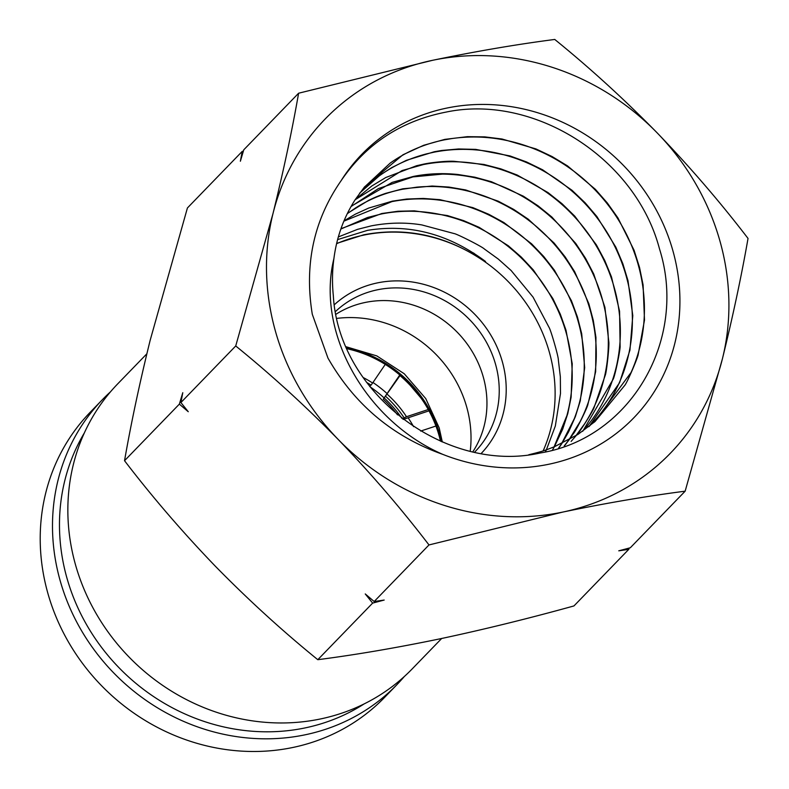 <?xml version="1.0" encoding="UTF-8"?>
<svg xmlns="http://www.w3.org/2000/svg" width="789" height="789" viewBox="0 0 789 789"><rect width="100%" height="100%" fill="white"/><g stroke="black" fill="none" stroke-linecap="round" stroke-linejoin="round"><path stroke-width="1.18" d="M441.554 441.643A115.894 106.702 44.1 0 0 346.568 347.683M440.499 441.189A115.894 106.702 44.1 0 0 347.032 348.748M363.118 377.497A107.403 98.881 -135.9 0 1 372.615 383.02L385.348 364.271M366.638 382.418A104.582 96.278 -135.9 0 1 371.037 385.121L369.725 386.472M372.615 383.02L371.037 385.121M421.563 398.741L410.339 385.476A140.758 129.583 44.1 0 0 400.013 375.574L383.267 399.204L399.776 374.982M387.281 394.303A107.403 98.881 -135.9 0 1 406.503 416.72L428.851 409.323M383.267 399.204A102.915 94.759 -135.9 0 1 397.498 414.856M403.278 419.413L428.999 410.852M384.184 397.981A104.582 96.278 -135.9 0 1 401.838 418.318M385.722 396.394A104.582 96.278 -135.9 0 1 404.126 417.845L402.883 419.117M406.503 416.72L404.126 417.845M435.932 426.03L420.685 431.07M369.913 386.709A115.884 106.693 -135.9 0 1 384.135 397.922M404.293 676.548A204.913 188.66 -135.9 0 1 396.867 684.714L384.578 697.397A204.913 188.66 -135.9 0 1 288.478 748.337A204.913 188.66 -135.9 0 1 69.511 643.804A204.913 188.66 -135.9 0 1 90.262 412.193L102.54 399.52A204.913 188.66 -135.9 0 1 110.47 391.837M396.867 684.714A204.913 188.66 -135.9 0 1 300.757 735.664A204.913 188.66 -135.9 0 1 81.79 631.131A204.913 188.66 -135.9 0 1 102.54 399.52M364.084 703.946A199.262 183.452 -135.9 0 1 300.885 728.74A199.262 183.452 -135.9 0 1 99.592 644.751A199.262 183.452 -135.9 0 1 84.364 432.895M372.98 382.487A121.536 111.89 -135.9 0 1 387.083 393.563M408.14 417.825A121.536 111.89 -135.9 0 1 413.584 426.652M336.893 318.391A115.884 106.693 -135.9 0 1 470.234 451.111M146.862 353.788L117.896 383.671A204.913 188.66 44.1 0 0 98.398 617.373A204.913 188.66 44.1 0 0 320.669 718.917A204.913 188.66 44.1 0 0 412.223 668.875L441.662 638.488M334.349 304.722A104.582 96.278 -135.9 0 1 377.191 282.945A104.582 96.278 -135.9 0 1 490.363 334.349A104.582 96.278 -135.9 0 1 481.31 453.379M474.672 452.107A98.921 91.08 44.1 0 0 475.077 451.693A98.921 91.08 44.1 0 0 484.485 338.866A98.921 91.08 44.1 0 0 377.191 289.849A98.921 91.08 44.1 0 0 335.473 311.556M335.996 314.239A98.921 91.08 -135.9 0 1 364.903 302.522A98.921 91.08 -135.9 0 1 467.374 344.251A98.921 91.08 -135.9 0 1 472.877 451.722M446.327 108.172A189.34 174.32 -135.9 0 1 672.534 249.482A189.34 174.32 -135.9 0 1 549.085 464.188A189.34 174.32 -135.9 0 1 442.708 454.346C392.744 436.613 354.498 404.51 327.948 358.058L312.296 314.278C304.179 264.739 313.716 220.309 340.917 180.987A189.34 174.32 -135.9 0 1 446.327 108.172M442.708 454.346C365.889 420.931 315.738 332.968 333.905 258.585A165.286 152.169 44.1 0 0 333.333 295.697C338.55 393.119 446.012 474.297 540.357 452.965C631.013 438.27 688.008 339.063 659.515 248.979C635.648 157.849 533.936 93.783 446.377 112.028C401.285 120.806 366.135 143.795 340.917 180.987M337.613 239.6L367.496 230.358C409.363 223.543 448.704 233.929 485.531 261.484L483.479 260.764C445.864 235.428 405.94 226.768 363.719 234.797L336.656 243.406M338.343 236.937L357.535 229.352L371.313 225.861C388.721 222.547 405.556 222.232 421.829 224.924L454.188 233.583C456.713 233.82 481.961 246.503 484.387 249.008L498.342 259.108L511.124 270.519L533.048 297.098L549.036 327.366C550.673 329.575 558.612 356.786 558.356 360.09L560.338 376.757L560.486 393.543L555.328 426.03L546.392 449.789M546.264 450.055L545.337 451.939M543.138 450.884A155.394 143.065 44.1 0 0 517.328 291.674A155.394 143.065 44.1 0 0 363.404 235.181A155.394 143.065 44.1 0 0 336.587 243.702M340.858 229.027L367.526 217.488L381.422 213.977C398.06 210.693 415.024 210.377 432.323 213.02C454.701 216.551 475.708 224.638 495.364 237.282C514.951 250.064 531.303 266.209 544.42 285.736C557.409 305.343 565.91 326.508 569.924 349.211C573.781 371.925 572.765 394.076 566.877 415.645L554.075 446.88M340.976 228.702L381.807 213.513L397.972 211.255L414.314 210.85L447.353 215.545L463.468 220.575L479.14 227.34L508.303 245.764L521.361 257.155L533.305 269.917L552.823 298.498L560.298 314.16L566.029 330.295L572.232 363.749L571.128 397.153L567.804 413.495L562.705 429.127L554.381 446.752M554.243 446.998L552.369 450.213M343.886 221.157L391.916 201.619C413.623 197.388 435.636 198.069 457.965 203.661C480.274 209.43 500.749 219.579 519.379 234.106C537.94 248.782 552.892 266.495 564.243 287.235C575.457 308.055 581.986 329.97 583.811 352.979C585.487 375.988 582.292 397.942 574.224 418.851L561.699 443.487M561.551 443.724L558.375 448.458M344.014 220.851L355.366 214.154L368.71 208.059L392.311 201.156L406.72 199.055L423.269 198.433L440.006 199.676L472.877 207.635L488.786 214.292L503.905 222.557L531.589 243.801L543.66 256.415L554.43 270.233L571.443 300.747L577.44 316.991L581.71 333.796L584.679 367.644L580.27 400.871L575.349 416.671L568.632 431.82L561.995 443.349M561.847 443.576L558.612 448.389M347.288 213.671L355.731 207.842C369.962 198.848 385.525 192.654 402.41 189.271L416.937 187.141C439.335 185.099 461.555 187.979 483.598 195.78C505.601 203.73 525.316 215.88 542.753 232.222C560.101 248.703 573.495 267.826 582.923 289.583C592.223 311.428 596.671 333.895 596.267 356.993C595.705 380.071 590.32 401.621 580.102 421.642L568.968 439.769M568.81 439.986L564.224 445.963M347.426 213.385L368.591 200.376C375.189 197.27 376.245 196.678 385.515 193.404L402.804 188.798L432.135 186.026L448.882 187.062L465.678 189.952L498.253 201.185L513.659 209.381L528.275 219.204L554.105 243.042L565.151 256.889L574.639 271.653L588.841 303.706L593.298 320.452L595.951 337.505L595.656 371.649L587.913 404.363C587.756 406.966 575.635 431.761 573.139 433.97L569.264 439.611M569.106 439.818L564.51 445.775M351.036 206.56L378.434 188.571L412.903 176.914L442.461 174.113C465.342 174.33 487.543 179.409 509.083 189.38C530.563 199.489 549.322 213.543 565.358 231.542C581.276 249.649 592.943 270.025 600.36 292.65C607.619 315.324 609.907 338.136 607.234 361.096C604.404 384.026 596.839 404.954 584.56 423.89L575.911 435.715M351.204 206.264L392.163 182.387L413.298 176.45C427.658 173.57 442.53 172.919 457.916 174.487L474.84 177.2L491.439 181.726L523.344 196.175L538.068 205.83L551.876 217.044L575.733 243.406L585.517 258.25L593.732 274.03L604.907 307.256L608.783 341.647C609.532 344.211 606.692 372.586 605.133 375.584L594.156 407.292C593.703 409.964 578.978 433.516 576.266 435.439L576.187 435.548M576.019 435.745L571.118 441.406M355.158 199.735L402.104 170.542L423.407 164.556C438.082 161.656 453.064 160.995 468.36 162.573C491.488 165.069 513.461 172.357 534.271 184.419C555.012 196.619 572.607 212.488 587.065 232.005C601.386 251.612 611.179 273.043 616.456 296.319C621.574 319.604 621.653 342.554 616.692 365.149C611.583 387.705 601.889 407.805 587.618 425.439L582.529 431.356M355.336 199.459L371.816 185.987L385.732 177.545L416.562 165.729L423.801 164.102C431.366 162.485 446.16 160.917 453.724 161.272L483.913 164.447L500.788 168.846L517.229 175.05L547.98 192.565L562.005 203.69L574.767 216.147L596.336 244.807L604.749 260.488L611.505 276.978L619.572 311.27L620.115 345.996C620.618 348.62 614.976 376.491 613.102 379.331L582.834 431.139M359.577 193.285L368.65 184.399C385.298 169.694 404.619 159.516 426.612 153.855L433.901 152.208C453.744 148.312 473.923 148.421 494.466 152.553C517.633 157.346 539.143 166.785 559.016 180.868C578.801 195.08 595.034 212.626 607.737 233.485C620.302 254.462 628.103 276.771 631.151 300.441C634.031 324.131 631.861 346.992 624.641 369.005C617.254 390.949 605.488 410.004 589.344 426.168L588.821 426.681M359.784 192.999L380.426 174.852L391.778 167.584L406.394 160.325L434.295 151.744L441.682 150.472L458.606 148.973L475.708 149.377L509.98 155.926L526.539 161.952L542.615 169.793L572.035 190.297L585.132 202.793L596.888 216.531L615.814 247.115L622.817 263.654L627.985 280.618L632.788 315.59L629.947 350.129L619.572 382.724L589.067 426.494M364.202 187.318L390.131 163.136C406.345 151.646 424.433 143.884 444.394 139.85L451.841 138.568C474.712 135.304 497.642 137.128 520.641 144.062C543.611 151.143 564.451 162.682 583.16 178.679C601.78 194.794 616.485 213.868 627.275 235.901C637.916 258.003 643.617 280.992 644.376 304.879C644.958 328.786 640.52 351.322 631.072 372.497L594.137 422.312M333.905 258.585C336.686 237.114 343.777 217.478 355.188 199.676L364.538 186.885L402.952 154.782L423.673 145.284L444.789 139.387L467.384 136.665L484.742 136.872L502.001 139.002L535.958 148.924L552.142 156.577L567.538 165.917L595.37 189.321L607.333 202.99L617.935 217.922L634.06 250.221L639.524 267.422L643.094 284.908L644.495 320.078L638.252 354.162C638.232 356.875 627.008 383.217 624.563 385.624L595.064 421.504L577.952 434.423L554.519 446.692C545.071 450.312 544.775 450.825 528.778 454.75M374.164 601.524L384.184 600.054L372.635 603.112L365.258 593.939L374.164 601.524L428.989 544.943L562.902 512.051C606.139 503.086 646.891 496.133 685.148 491.182L722.418 358.788C732.981 315.866 741.512 275.746 748.031 238.436C720.209 202.092 689.941 166.923 657.217 132.927C624.119 99.167 589.965 68.002 554.756 39.45C516.499 44.401 475.757 51.364 432.51 60.319L298.607 93.22C292.078 130.629 283.537 170.74 272.994 213.572L235.724 345.967C271.012 374.597 305.165 405.753 338.185 439.443C370.978 473.518 401.246 508.688 428.989 544.943M629.168 548.069L628.784 549.351L573.958 605.932C528.216 618.606 483.578 629.573 440.045 638.824C396.275 647.877 355.523 654.831 317.799 659.693L372.635 603.112M628.784 549.351L618.763 550.821L630.312 547.763L685.148 491.182M317.799 659.693C282.521 631.062 248.367 599.906 215.338 566.216C182.545 532.131 152.277 496.962 124.534 460.707C131.063 423.298 139.604 383.188 150.147 340.355L187.417 207.961L242.243 151.38L243.397 151.074M242.243 151.38L240.369 161.232L243.781 149.802L298.607 93.22M124.534 460.707L179.359 404.126L182.782 392.695L180.898 402.548L235.724 345.967M180.898 402.548L188.265 411.72L179.359 404.126M562.902 512.051A240.25 221.186 -135.9 0 1 338.185 439.443A240.25 221.186 -135.9 0 1 272.994 213.572A240.25 221.186 44.1 0 1 432.51 60.319A240.25 221.186 -135.9 0 1 657.217 132.927A240.25 221.186 -135.9 0 1 722.418 358.788A240.25 221.186 -135.9 0 1 562.902 512.051M473.558 252.983L483.479 260.764M346.174 346.775L376.797 355.898L404.254 373.759L425.754 398.593L439.187 427.855L442.304 441.958"/></g></svg>
